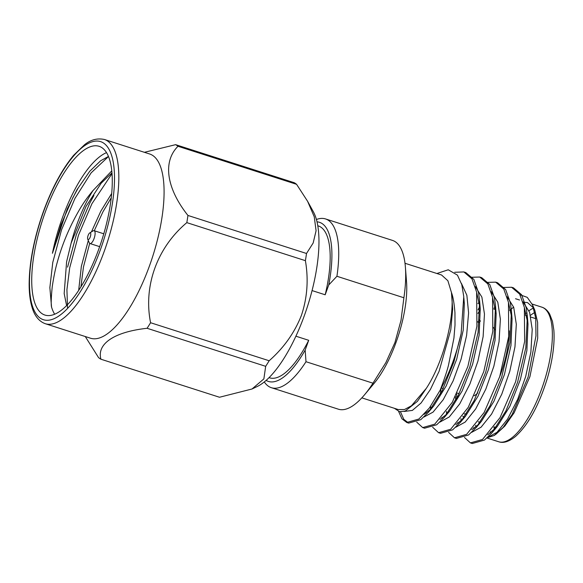 <?xml version="1.0" encoding="UTF-8"?>
<svg xmlns="http://www.w3.org/2000/svg" width="583" height="583" viewBox="0 0 583 583"><rect width="100%" height="100%" fill="white"/><g stroke="black" fill="none" stroke-linecap="round" stroke-linejoin="round"><path stroke-width="0.87" d="M295.902 336.202L308.706 340.304A79.762 28.181 107.8 0 1 269.579 377.82L269.055 377.646M308.706 340.304L305.157 350.121L305.995 361.715L372.967 383.191L385.873 362.582L394.939 342.564L401.009 320.329L403.895 297.76L336.923 276.276L328.739 284.97L325.183 294.787L312.051 290.574M317.779 225.752L318.303 225.92A79.762 28.181 107.8 0 1 325.183 294.787M316.999 221.831A83.558 29.522 107.8 0 1 328.739 284.97M316.409 219.507A88.623 31.314 107.8 0 1 325.518 218.931A88.623 31.314 107.8 0 1 336.923 276.276M325.518 218.931L392.49 240.407A88.623 31.314 107.8 0 1 405.404 267.233A88.623 31.314 107.8 0 1 403.895 297.76M405.404 267.233L406.533 281.851A70.674 24.974 107.8 0 1 396.061 342.345A70.674 24.974 107.8 0 1 373.885 383.643L364.462 394.88A88.623 31.314 107.8 0 1 338.359 409.186L271.387 387.702A88.623 31.314 107.8 0 1 264.303 381.938M372.967 383.191A88.623 31.314 107.8 0 1 364.462 394.88M305.995 361.715A88.623 31.314 107.8 0 1 271.387 387.702M305.157 350.121A83.558 29.522 107.8 0 1 266.139 380.393M405.003 263.268L441.564 275.001L447.882 280.729L451.446 292.52C455.155 316.467 443.43 362.254 426.377 388.263L411.467 405.768L404.507 409.514L398.4 409.572M404.208 411.452L412.37 410.41L421.064 403.006L430.407 389.451L439.108 371.269L450.79 329.686L452.663 309.158L451.446 292.52C453.042 296.528 454.215 303.298 454.951 312.823L455.01 324.993L453.931 338.067L448.56 364.9C447.292 370.263 444.508 378.673 440.201 390.114A80.388 28.407 107.8 0 0 461.138 333.549L463.769 296.579L461.772 284.562L457.429 275.125L448.24 269.783L436.9 273.5M394.407 408.311L399.566 411.707L405.163 411.132L417.399 401.366L426.377 388.263L417.392 401.366M487.614 437.432L497 432.316L507.516 419.17L517.682 399.304L525.698 376.45L530.88 351.979L532.221 329.351L529.626 312.379L523.046 301.87M471.705 432.324L481.084 427.201L491.6 414.054L501.766 394.188L509.775 371.349L514.964 346.87L516.305 324.25L513.71 307.285L507.13 296.769M455.789 427.215L465.176 422.085L475.692 408.931L485.843 389.072L493.852 366.241L499.041 341.769L500.382 319.156L497.795 302.198L491.221 291.675M439.888 422.107L449.267 416.969L459.776 403.808L469.927 383.949L477.936 361.125L483.118 336.668L484.458 314.055L481.879 297.097L475.305 286.574M423.972 416.998L433.038 412.137L443.182 399.763L453.115 380.925L461.138 359.019L466.604 335.451L468.601 312.918L466.866 295.26L461.43 283.418M473.709 427.579L473.979 428.367M487.738 434.772L497.255 426.537L509.885 406.307L520.342 379.664L526.879 350.572L527.979 324.126L524.511 308.167M509.039 298.554L507.72 298.911M457.793 422.478L458.063 423.265M471.822 429.664L478.883 424.162M455.498 438.044L456.438 438.416L468.535 434.976L476.216 427.536L481.339 421.436L493.976 401.199L504.426 374.563L510.963 345.464L512.063 319.025L508.595 303.058M479.401 302.045L477.885 303.568M441.003 388.65L440.384 394.101M441.885 417.377L442.147 418.164M455.906 424.57L462.975 419.053M439.582 432.943L440.522 433.307L452.619 429.875L460.3 422.427L465.431 416.335L478.06 396.097L488.51 369.469L495.047 340.363L496.155 313.916L492.679 297.964M425.969 412.268L426.239 413.055M439.997 419.461L447.059 413.952M423.666 427.835L424.606 428.206L436.703 424.767L444.384 417.326L449.515 411.226L462.144 390.996L472.594 364.368L479.131 335.261L480.239 308.808L476.77 292.855M424.081 414.353L431.143 408.851M400.492 411.846L403.793 419.315L408.698 423.105L420.788 419.665L428.469 412.217L433.599 406.125L446.228 385.888L456.678 359.259L463.223 330.153L464.323 303.707L463.995 300.405M476.034 426.814L475.59 425.313M520.072 294.794L527.243 297.345L532.49 304.836L535.711 318.245L535.974 335.815L528.125 376.982L512.238 414.316L503.071 427.499L494.202 435.486L487.315 437.709M464.476 437.454L470.423 442.898L482.513 439.465L500.068 417.574L515.62 381.756L524.649 341.492L524.379 307.452L519.664 294.109L511.575 287.251L502.728 287.499M492.89 293.205L491.87 294.058M480.071 307.001L477.994 309.872M448.56 432.353L454.5 437.797L466.604 434.357L484.152 412.473L499.711 376.654L508.733 336.384L508.463 302.351L503.756 289.008L495.674 282.15L486.812 282.398M432.644 427.244L438.591 432.688L450.688 429.256L468.244 407.364L483.795 371.546L492.824 331.282L492.555 297.25L487.833 283.899L479.743 277.042L470.896 277.289M416.728 422.143L422.675 427.587L434.772 424.147L452.328 402.263L467.879 366.445L476.909 326.181L476.639 292.141L471.924 278.798L463.842 271.94L454.696 272.283M398.619 411.445L401.913 418.762L406.759 422.478L418.856 419.046L429.38 407.998L440.201 390.114M460.942 418.572A80.388 28.407 -72.2 0 0 461.124 420.831M471.407 443.153L472.31 443.503L484.444 440.085L492.125 432.637L505.92 410.891L517.551 382.375L525.822 347.774L527.353 316.19L526.311 308.072L521.596 294.728L513.514 287.871L512.523 287.601M480.319 309.93L477.907 313.443M446.476 411.474L446.527 414.491M476.216 427.536L490.004 405.783L501.642 377.274L509.906 342.673L511.437 311.082L510.402 302.971L505.68 289.62L497.59 282.762L496.614 282.493M430.567 406.366L430.611 409.383M460.3 422.427L474.096 400.681L485.726 372.165L493.998 337.564L495.528 305.98L494.486 297.869L489.771 284.526L481.689 277.661L480.698 277.391M444.384 417.326L458.18 395.58L469.811 367.064L478.082 332.463L479.612 300.879L478.57 292.761L473.855 279.417L465.766 272.553L464.782 272.283M428.469 412.217L442.264 390.472L453.895 361.956L461.138 333.549M509.957 310.367L513.623 307.008M523.476 302.213L527.484 302.577L533.671 308.035M534.859 310.44L537.628 322.326L537.686 338.278L529.925 376.64L514.148 412.735L504.842 426.042L495.623 434.546M456.7 394.05A57.885 20.449 -72.2 0 0 456.773 398.306M462.698 416.145A57.885 20.449 -72.2 0 0 464.308 417.217M499.653 376.815A57.885 20.449 -72.2 0 0 509.294 330.86M495.375 307.54A57.885 20.449 -72.2 0 0 493.772 308.167M480.436 320.876A57.885 20.449 -72.2 0 0 479.306 322.501L477.36 321.874M477.878 322.042A54.664 19.319 107.8 0 1 479.517 319.856M493.823 309.245A54.664 19.319 107.8 0 1 495.645 309.267M466.546 413.923A54.664 19.319 107.8 0 1 464.257 413.85M455.797 400.12A54.664 19.319 107.8 0 1 455.432 396.549M493.233 327.449A36.969 13.059 107.8 0 1 494.982 329.847M477.725 393.008A36.969 13.059 107.8 0 1 474.249 395.77M89.738 232.93L93.098 230.883A6.756 2.383 107.8 0 1 94.111 230.686A6.756 2.383 107.8 0 1 94.963 235.16A6.756 2.383 107.8 0 1 89.986 243.548A6.756 2.383 107.8 0 1 89.279 242.79L87.734 239.168A3.534 1.253 107.8 0 1 87.997 235.816A3.534 1.253 107.8 0 1 89.738 232.93A3.534 1.253 107.8 0 1 90.715 235.175A3.534 1.253 107.8 0 1 89.286 238.811A3.534 1.253 107.8 0 1 87.734 239.168M85.278 336.537L98.542 357.59A113.838 40.22 107.8 0 0 100.917 359.215L219.499 397.249L252.031 388.992L257.285 386.471A96.742 34.186 -72.2 0 0 307.547 306.235A96.742 34.186 -72.2 0 0 313.333 211.731L307.598 201.303L296.579 184.315L177.997 146.282A113.838 40.22 107.8 0 0 175.621 144.664L294.196 182.698A113.838 40.22 107.8 0 1 296.579 184.315M187.937 215.448L306.512 253.488A113.838 40.22 107.8 0 1 305.397 260.667L186.822 222.633A113.838 40.22 107.8 0 0 187.937 215.448C166.461 188.375 162.504 161.666 177.997 146.282M269.164 360.76A113.838 40.22 107.8 0 1 265.673 366.321L147.091 328.287A113.838 40.22 107.8 0 0 150.582 322.727L269.164 360.76C283.855 347.811 294.604 332.667 301.426 315.337C307.314 297.709 308.64 279.483 305.397 260.667M306.512 253.488L313.158 243.016L316.081 230.744L314.244 216.767L307.598 201.303M252.031 388.992L263.873 378.884L265.673 366.321M175.621 144.664L144.402 152.309M100.917 359.215C96.618 343.839 114.283 331.873 147.091 328.287M150.582 322.727C143.243 286.18 157.082 247.556 186.822 222.633M45.314 323.718L90.576 338.235A96.742 34.186 -72.2 0 0 162.329 215.112A96.742 34.186 -72.2 0 0 149.671 153.999L104.408 139.483A96.742 34.186 -72.2 0 1 116.622 203.627A96.742 34.186 -72.2 0 1 45.314 323.718C37.669 320.985 33.865 313.552 32.152 307.642C30.207 301.396 29.208 293.737 29.15 284.657C29.237 263.305 33.683 239.788 42.486 214.107C51.246 189.395 61.645 169.784 73.684 155.26L84.397 144.868C90.562 139.76 97.237 137.967 104.408 139.483M33.741 256.309A88.623 31.314 107.8 0 1 99.066 146.297A88.623 31.314 107.8 0 1 101.814 240.247A88.623 31.314 107.8 0 1 44.935 315.068A88.623 31.314 107.8 0 1 33.741 256.309M111.958 172.867L101.216 183.171L85.971 206.491L71.09 243.286L66.6 261.782L64.174 293.541L66.608 305.623M111.236 197.805L102.892 211.921L94.271 230.737M89.68 243.373L83.471 266.985L80.913 286.894M108.445 156.448L100.633 160.762L89.665 171.366L77.073 189.584L67.278 208.874L52.441 253.277L61.04 224.666L72.875 197.652L77.976 188.411M67.577 267.145L76.366 234.555L89.789 203.081L93.921 195.494M54.671 314.244A88.623 31.314 107.8 0 1 51.552 307.103L49.861 287.601L52.776 262.401L61.558 229.811L74.988 198.329L91.116 172.889L107.717 157.25M52.441 253.277A88.623 31.314 107.8 0 1 106.507 152.637M67.511 307.722L66.921 289.664L69.69 267.837L78.472 235.24L91.903 203.759L112.016 173.617M111.776 170.885L92.945 190.612A76.286 26.956 -72.2 0 0 71.09 243.286M111.681 193.461L100.779 211.243L91.436 231.896M88.303 240.502L81.358 266.307L78.669 290.421M92.945 190.612C84.703 200.486 79.572 208.648 72.197 223.151C65.945 235.802 61.011 248.686 57.411 261.803C55.436 268.53 53.702 276.932 52.208 287.018C51.144 297.745 50.925 304.435 51.552 307.103M490.449 431.712A70.674 24.974 -72.2 0 0 490.835 432.805M486.987 438.008L498.654 441.746A70.674 24.974 -72.2 0 0 544.019 382.076A70.674 24.974 -72.2 0 0 541.826 307.154L532.148 304.049M533.642 307.992A70.674 24.974 -72.2 0 0 529.051 310.746M526.201 313.1A70.674 24.974 -72.2 0 0 525.283 313.96M530.479 315.367A67.46 23.837 107.8 0 1 534.808 312.466M494.515 429.547A67.46 23.837 107.8 0 1 493.888 427.252M112.373 203.642A93.528 33.049 107.8 0 1 40.314 318.209A93.528 33.049 107.8 0 1 63.307 170.207A93.528 33.049 107.8 0 1 112.373 203.642M361.832 397.861L398.393 409.594M519.555 300.019L515.532 298.729M478.607 308.473L480.049 306.76M406.766 422.486L408.698 423.105M422.682 427.587L424.613 428.206M438.598 432.695L440.529 433.315M454.507 437.797L456.438 438.416M470.423 442.898L472.347 443.517M463.828 271.933L465.766 272.553M479.743 277.042L481.675 277.661M495.659 282.143L497.59 282.762M511.575 287.244L513.506 287.864M492.125 432.637L497.255 426.545M527.353 316.19L527.979 324.126M511.437 311.082L512.063 319.025M495.528 305.98L496.155 313.916M479.612 300.879L480.239 308.808M464.323 303.707L463.857 297.782M534.881 310.426L532.498 304.829M494.894 435.064L494.202 435.486M498.654 441.746C503.413 443.452 509.061 441.659 515.598 436.368C528.446 424.621 539.064 405.17 547.437 378.024C552.691 359.726 554.834 343.744 553.85 330.08L552.473 321.364L549.674 314.077C547.524 310.404 544.908 308.094 541.826 307.154M478.242 421.771L480.173 422.391M494.158 426.873L496.089 427.492M509.491 310.222L510.919 310.681M525.4 315.323L526.835 315.782M530.858 317.072L535.755 318.639M441.367 387.979L443.211 388.57M457.189 393.051L459.12 393.671M89.986 243.548L99.664 246.653M94.111 230.686L103.789 233.79"/></g></svg>
